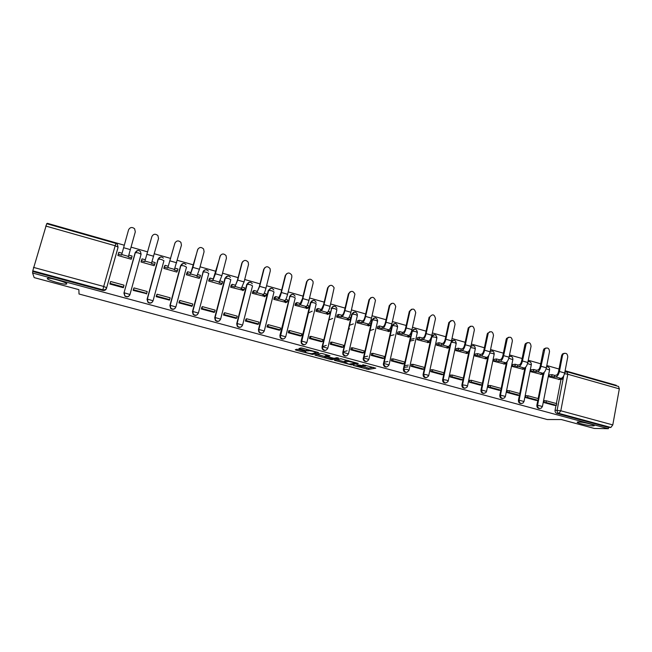 <?xml version="1.0" encoding="UTF-8"?>
<svg xmlns="http://www.w3.org/2000/svg" width="652" height="652" viewBox="0 0 652 652"><rect width="100%" height="100%" fill="white"/><g stroke="black" fill="none" stroke-linecap="round" stroke-linejoin="round"><path stroke-width="0.98" d="M353.254 365.413L368.421 369.44L375.756 368.168L362.781 364.737C365.136 365.413 366.041 365.853 365.503 366.065L356.823 364.704L359.113 365.454C361.436 366.114 362.341 366.546 361.811 366.758L353.254 365.413M66.822 283.84C67.213 282.536 51.003 277.703 47.84 278.208L47.246 278.559C47.188 279.969 63.138 284.663 66.219 284.166L66.822 283.84M592.888 425.854L593.736 425.813C597.289 425.471 583.1 421.885 578.479 421.966L577.713 422.007C574.225 422.357 588.128 425.886 592.888 425.854M298.388 349.521L296.799 349.276L295.266 349.774L296.236 350.214L312.658 354.468L318.698 352.781L317.752 352.333L302.455 348.209L300.882 347.948L298.918 348.584L306.383 350.784L309.105 350.711C312.683 351.086 314.932 351.713 315.853 352.585L311.827 353.726C308.347 353.36 306.122 352.748 305.16 351.884L305.788 351.697L304.834 351.257L298.388 349.521M361.901 366.481L368.714 368.152L368.421 369.44L368.73 368.144L373.327 367.329M608.365 428.698L594.331 428.445L561.266 419.538L547.224 419.529L79.014 294.003L78.876 289.651L34.173 277.613L32.6 273.025L608.365 428.698L608.601 427.427L610.859 427.459L558.96 413.401C557.582 412.855 556.971 411.779 557.134 410.173L563.744 375.756M334.321 360.271L351.346 364.859L358.29 363.457L340.874 358.739L334.321 360.271M330.556 359.439L314.9 355.055L320.947 353.384L322.585 353.637L329.993 355.821L327.418 356.481L328.331 356.913L334.142 358.315L336.937 357.638L338.722 358.119L332.112 359.692L330.556 359.439L330.67 358.959M117.979 247.597L106.659 287.728C105.991 289.423 104.703 290.116 102.82 289.798L32.779 270.816L46.708 223.758M616.189 385.78L616.27 385.316L565.113 370.743M559.033 369.016L546.8 365.527M540.687 363.792L528.275 360.254M522.138 358.51L509.53 354.916M503.368 353.164L490.573 349.521M484.379 347.76L471.396 344.06M465.169 342.284L451.999 338.535M445.74 336.75L432.366 332.944M426.074 331.151L412.504 327.288M406.18 325.487L392.398 321.566M386.049 319.757L372.056 315.772M365.674 313.954L351.469 309.912M345.047 308.086L330.629 303.979M324.183 302.137L309.537 297.972M303.05 296.122L288.184 291.892M281.664 290.034L266.57 285.739M260.018 283.873L244.687 279.504M238.094 277.63L222.528 273.196M215.902 271.305L200.091 266.807M193.432 264.908L177.36 260.335M170.669 258.428L154.353 253.783M147.621 251.868L131.044 247.141M124.263 245.209L47.311 223.302L47.156 223.832M32.6 273.025L32.779 270.816M608.601 427.427L556.898 413.425C555.52 412.887 554.909 411.811 555.072 410.206L556.009 405.348M556.352 403.547L561.022 379.325M618.544 386.449L619.327 388.869L612.79 424.917L610.859 427.459M549.375 374.9L548.943 376.807L559.416 379.456M545.178 400.85L544.306 400.605L543.923 402.545L554.412 405.389M526.832 395.829L525.985 395.593L525.593 397.541L536.205 400.418M531.168 369.765L530.728 371.681L541.315 374.362M517.778 395.405L507.06 392.48L507.452 390.524L508.275 390.744M512.757 364.574L512.309 366.497L523.018 369.211M499.155 390.32L488.307 387.361L488.715 385.397L489.497 385.609M494.143 359.317L493.678 361.249L504.509 363.995M480.312 385.177L469.342 382.186L469.758 380.206L470.508 380.409M475.308 354.003L474.835 355.943L485.797 358.73M461.257 379.969L450.157 376.946L450.581 374.957L451.298 375.153M456.253 348.633L455.772 350.58L466.856 353.392M441.974 374.713L430.752 371.64L431.184 369.651L431.868 369.839M436.987 343.197L436.498 345.152L447.712 347.997M412.203 364.452L411.551 364.272L411.11 366.277L422.472 369.358M417.492 337.695L416.987 339.668L428.331 342.544M402.732 363.995L391.241 360.858L391.697 358.844L392.308 359.007M397.761 332.137L397.255 334.109L408.731 337.019M372.178 353.498L371.599 353.343L371.143 355.364L382.773 358.51M377.81 326.505L377.28 328.494L388.902 331.436M351.811 347.923L351.273 347.777L350.792 349.814L362.569 352.993M357.614 320.808L357.076 322.805L368.836 325.78M331.192 342.284L330.694 342.145L330.205 344.191L342.121 347.402M337.174 315.046L336.636 317.051L348.535 320.059M310.328 336.571L309.863 336.44L309.374 338.502L321.436 341.746M316.497 309.211L315.943 311.224L327.989 314.272M312.186 311.183L308.266 313.033M289.211 330.792L288.787 330.678L288.282 332.74L300.49 336.024M295.568 303.302L294.997 305.332L307.19 308.412M267.833 324.94L266.937 326.913L279.292 330.23M274.378 297.328L273.799 299.366L286.147 302.471M246.187 319.015L245.323 321.012L257.842 324.362M252.935 291.281L252.34 293.327L264.842 296.464M224.28 313.017L223.449 315.038L236.122 318.412M231.232 285.16L230.621 287.214L243.286 290.376M202.096 306.945L201.297 308.991L214.133 312.389M209.251 278.958L208.632 281.02L221.354 284.606L221.46 284.207M179.634 300.8L178.868 302.862L191.875 306.277M187.002 272.683L186.374 274.761L199.251 278.38L199.365 277.948M156.896 294.574L156.162 296.66L169.349 300.059M164.475 266.326L163.831 268.412L176.871 272.08L177.01 271.574M133.856 288.274L133.163 290.385L146.561 293.661M141.663 259.895L141.003 261.99L154.206 265.706L154.402 264.989M110.506 281.876L109.87 284.019L123.35 287.703L123.945 285.56L123.521 286.921M118.452 253.506L117.882 255.478L131.256 259.243L131.851 257.124L131.207 259.235M129.846 294.859C128.672 296.994 127.01 297.402 124.858 296.098L123.937 293.098L135.103 252.862L137.621 250.498M152.698 301.591C151.362 303.351 149.764 303.587 147.906 302.292L147.059 299.382L157.988 259.349L160.604 256.994M175.217 308.16C173.799 309.594 172.283 309.676 170.661 308.404L169.895 305.584L180.588 265.755L183.285 263.408M197.442 314.557C195.983 315.723 194.549 315.682 193.131 314.427L192.446 311.705L203.106 271.835C203.726 270.197 204.915 269.537 206.684 269.863M219.406 320.808C217.931 321.762 216.57 321.607 215.307 320.36L214.72 317.76L224.94 278.331L227.784 276.016M241.126 326.921C239.651 327.703 238.339 327.467 237.206 326.196L236.717 323.734L246.717 284.508L249.618 282.202M262.609 332.911C261.118 333.571 259.863 333.245 258.828 331.941L258.437 329.635L268.225 290.605L271.167 288.323M283.864 338.795C282.349 339.366 281.118 338.958 280.189 337.581L279.904 335.462L289.814 296.424C290.385 294.818 291.517 294.166 293.196 294.468M304.892 344.59C303.327 345.079 302.129 344.59 301.289 343.123L301.102 341.224L310.466 302.577L313.49 300.327M325.69 350.303C324.06 350.719 322.879 350.14 322.137 348.559L322.047 346.913L331.615 308.274C332.161 306.685 333.262 306.032 334.9 306.326M346.253 355.935C344.541 356.285 343.368 355.601 342.748 353.881L351.697 314.272L354.778 312.055M366.587 361.485C364.77 361.778 363.62 360.988 363.148 359.097L371.95 320.01L375.055 317.817M386.701 366.97C384.745 367.198 383.629 366.277 383.335 364.223L391.966 325.682L395.088 323.506M406.587 372.39C404.493 372.536 403.409 371.493 403.327 369.26L410.581 336.554M410.972 334.802L411.746 331.297L414.884 329.13M426.245 377.736C424.069 377.81 423.026 376.685 423.115 374.362L430.141 342.145M430.54 340.328L431.102 337.744M445.683 383.026C443.556 383.074 442.537 381.958 442.618 379.668L449.481 347.655M449.88 345.788L450.141 344.598M464.909 388.242C462.822 388.274 461.82 387.166 461.901 384.9L468.601 353.099M483.914 393.409C481.861 393.425 480.883 392.317 480.964 390.083L482.015 385.014L480.255 385.161M482.366 383.294L487.509 358.47M502.708 398.502C500.695 398.511 499.725 397.41 499.807 395.202L500.826 390.189M501.184 388.445L506.196 363.775M521.29 403.547C519.31 403.539 518.356 402.447 518.438 400.263L519.432 395.299M519.783 393.531L524.673 369.024M539.669 408.535C537.721 408.519 536.783 407.427 536.857 405.259L537.818 400.352M538.169 398.568L542.945 374.207M348.738 328.624L349.741 328.901M158.99 257.858L157.988 259.349M181.794 264.117L180.588 265.755M204.288 270.335L202.902 272.088M226.497 276.505L224.94 278.331M248.412 282.609L246.717 284.508M270.042 288.665L268.225 290.605M291.395 294.655L289.472 296.627M312.023 300.727L310.466 302.577M332.895 306.554L331.208 308.461M353.506 312.324L351.697 314.272M373.857 318.046L371.95 320.01M393.963 323.702L391.966 325.682M413.816 329.293L411.746 331.297M433.425 334.835L431.714 335.886M452.806 340.311L451.502 340.849C450.679 344.093 449.578 346.016 448.217 346.595L447.076 346.823L449.807 347.589L447.052 348.127M471.958 345.731L470.988 346M490.883 351.086L490.231 351.2M33.032 271.566L102.723 290.433C104.597 290.759 105.877 290.067 106.545 288.371M336.725 359.708L344.492 361.803M348.934 364.126L356.098 363.066L348.502 361.444L344.37 362.333L348.934 364.126M344.615 361.289L347.581 360.377M324.94 356.538L317.133 354.435M324.794 357.157C325.69 357.997 327.891 358.6 331.403 358.975L332.968 358.6L332.064 358.176L326.269 356.783L324.794 357.157L325.063 356.049M327.63 355.584L326.546 355.462L326.236 356.791M325.112 355.837L326.546 355.462M300.01 348.543L299.48 348.404M301.167 347.956L307.98 349.7M315.853 352.341L316.782 352.072M549.31 374.908L552.065 374.647L551.739 376.318L554.306 377.043L554.632 375.373L556.058 375.234C557.191 374.924 558.022 373.702 558.544 371.575L561.649 355.511L562.448 353.979L564.265 353.286M562.399 377.655L562.089 379.236L559.538 378.519L560.981 378.396C562.676 377.94 563.915 376.139 564.681 372.985L567.77 356.913C567.493 353.604 566.017 352.593 563.328 353.865L562.529 355.397L559.416 371.485C558.642 374.647 557.419 376.457 555.732 376.913L554.306 377.043M552.065 374.647L554.632 375.373M544.249 400.882L546.327 400.801L546.001 402.496L556.409 405.332L554.347 405.397M546.001 402.496L543.988 402.561M546.327 400.801L556.726 403.653L556.409 405.332M562.089 379.236L558.609 379.529M551.739 376.318L548.992 376.571M531.111 369.774L533.768 369.48L533.442 371.159L536.034 371.893L536.368 370.214L537.745 370.059C538.845 369.733 539.66 368.502 540.182 366.359L543.361 350.23L544.037 348.836L545.952 347.989M544.167 372.414L543.907 374.109L541.323 373.384L542.717 373.246C544.363 372.773 545.577 370.947 546.36 367.777L549.514 351.632C549.171 348.192 547.631 347.214 544.893 348.706L541.03 366.261C540.247 369.44 539.041 371.273 537.411 371.746L536.034 371.893M533.768 369.48L536.368 370.214M525.928 395.878L527.941 395.772L527.607 397.467L538.128 400.336L536.14 400.426M527.607 397.467L525.659 397.557M527.941 395.772L538.462 398.649L538.128 400.336M543.907 374.109L540.541 374.435M533.442 371.159L530.777 371.444M512.7 364.582L515.267 364.256L514.925 365.943L517.549 366.685L517.892 364.998L519.22 364.827C520.288 364.492 521.087 363.245 521.616 361.086L524.868 344.875L525.414 343.653L527.427 342.634M525.651 367.19L525.512 368.926L522.904 368.193L524.249 368.038C525.838 367.541 527.036 365.699 527.818 362.512L531.054 346.293C530.63 342.707 529.025 341.778 526.237 343.514L522.431 360.98C521.641 364.175 520.459 366.025 518.886 366.522L517.549 366.685M515.267 364.256L517.892 364.998M507.395 390.809L509.342 390.678L509 392.382L519.636 395.291L517.721 395.389M509 392.382L507.117 392.496M509.342 390.678L519.978 393.588L519.636 395.291M525.512 368.926L522.268 369.293M514.925 365.943L512.358 366.261M494.077 359.325L496.555 358.967L496.205 360.67L498.861 361.412L499.204 359.717L500.491 359.537C501.518 359.179 502.301 357.924 502.839 355.756L506.164 339.472L506.571 338.445L508.674 337.223M506.93 361.901L506.914 363.686L504.273 362.944L505.569 362.765C507.109 362.251 508.275 360.393 509.073 357.19L512.382 340.89C511.861 337.149 510.19 336.277 507.362 338.29L503.621 355.642C502.822 358.853 501.665 360.719 500.141 361.232L498.861 361.412M496.555 358.967L499.204 359.717M488.658 385.674L490.524 385.528L490.174 387.239L500.94 390.181L499.09 390.303M490.174 387.239L488.372 387.378M490.524 385.528L501.29 388.47L500.94 390.181M506.914 363.686L503.784 364.093M496.205 360.67L493.727 361.021M475.243 354.02L477.623 353.62L477.264 355.332L479.953 356.082L480.304 354.378L481.535 354.183C482.529 353.808 483.295 352.536 483.833 350.36L487.24 333.995L489.709 331.746M487.989 356.546L488.446 356.677L488.095 358.38L485.43 357.63L486.669 357.435C488.152 356.905 489.293 355.022 490.1 351.803L493.491 335.43C492.863 331.518 491.127 330.719 488.283 333.042L484.591 350.23C483.784 353.465 482.643 355.348 481.184 355.886L479.953 356.082M477.623 353.62L480.304 354.378M471.135 382.031L482.024 385.006L482.382 383.294L471.494 380.312L471.135 382.031L469.407 382.202M469.701 380.491L471.494 380.312M488.095 358.38L485.088 358.836M477.264 355.332L474.884 355.715M456.188 348.649L458.47 348.217L458.103 349.928L460.825 350.695L461.184 348.983L462.366 348.763C463.311 348.38 464.061 347.092 464.615 344.908L468.258 327.923L470.516 326.212M468.829 351.143L469.424 351.306L469.065 353.017L466.359 352.259L467.557 352.047C468.984 351.493 470.1 349.594 470.915 346.351L474.379 329.896C473.613 325.821 471.82 325.103 468.992 327.752L465.341 344.769C464.517 348.013 463.409 349.92 461.999 350.483L460.825 350.695M458.47 348.217L461.184 348.983M450.516 375.25L452.243 375.039L451.877 376.766L462.887 379.782L461.192 379.953M451.877 376.766L450.222 376.962M452.243 375.039L463.254 378.054L462.887 379.782M469.065 353.017L466.18 353.514M458.103 349.928L455.821 350.352M436.913 343.213L439.098 342.74L438.723 344.468L441.469 345.242L441.844 343.522L442.969 343.278C443.882 342.887 444.615 341.583 445.169 339.382L448.796 322.61L451.086 320.613M445.862 339.236L451.502 340.833L455.047 324.305C454.134 320.059 452.276 319.431 449.489 322.43L445.862 339.236C445.031 342.496 443.947 344.427 442.594 345.006L441.469 345.242M439.098 342.74L441.844 343.522M449.44 345.666L450.182 345.87L449.807 347.589M431.119 369.937L432.765 369.708L432.39 371.444L443.531 374.492L441.909 374.688M432.39 371.444L430.809 371.664M432.765 369.708L443.906 372.757L443.531 374.492M438.723 344.468L436.547 344.924M429.831 340.124L430.711 340.377L430.328 342.104L427.565 341.322L428.649 341.077C429.953 340.474 431.021 338.535 431.86 335.258L435.487 318.649C434.436 314.256 432.537 313.702 429.798 317.002L426.147 333.637C425.316 336.921 424.248 338.869 422.969 339.472L421.893 339.725L422.276 337.997L423.344 337.736C424.216 337.32 424.933 336.008 425.495 333.8L429.138 317.198L429.798 317.002M417.419 337.712L419.497 337.206L419.114 338.942L421.893 339.725M419.497 337.206L422.276 337.997M410.442 339.407L414.248 338.486M411.485 364.574L413.058 364.313L412.667 366.057L423.947 369.138L422.406 369.366M412.667 366.057L411.176 366.302M407.981 366.815L404.232 367.418M413.058 364.313L424.33 367.402L423.947 369.138M404.607 365.715L408.364 365.087M430.328 342.104L427.704 342.683M419.114 338.942L417.035 339.431M413.873 340.189L410.067 341.094M397.696 332.153L399.668 331.607L399.277 333.351L402.088 334.142L402.48 332.398L403.49 332.129C404.313 331.697 405.014 330.368 405.585 328.143L409.309 311.46L411.51 309.235M409.986 334.525L411.005 334.81L410.621 336.546L407.826 335.756L408.853 335.495C410.1 334.867 411.143 332.911 411.982 329.61L415.74 312.634C414.468 308.445 412.537 307.98 409.937 311.257L406.204 327.972C405.357 331.273 404.322 333.237 403.099 333.873L402.088 334.142M399.668 331.607L402.48 332.398M391.632 359.138L393.115 358.853L392.724 360.605L404.134 363.726L402.667 363.979M392.724 360.605L391.306 360.874M387.94 361.51L384.183 362.219M393.115 358.853L404.517 361.974L404.134 363.726M410.621 336.546L408.136 337.174M399.277 333.351L397.304 333.881M393.955 334.786L390.14 335.821M377.736 326.53L379.594 325.943L379.195 327.687L382.048 328.494L382.439 326.742L383.4 326.448C384.183 326 384.859 324.663 385.438 322.43L389.252 305.658L391.355 303.457M389.896 328.852L391.078 329.178L390.678 330.923L387.85 330.124L388.82 329.847C390.002 329.195 391.021 327.214 391.868 323.897L395.74 306.53C394.24 302.569 392.276 302.202 389.839 305.446L386.025 322.243C385.169 325.56 384.158 327.548 383.001 328.2L382.048 328.494M379.594 325.943L382.439 326.742M371.534 353.645L372.936 353.327L372.536 355.087L384.077 358.241L382.7 358.527M372.536 355.087L371.208 355.381M367.647 356.171L363.881 357.003M372.936 353.327L384.476 356.489L384.077 358.241M390.678 330.923L388.331 331.599M379.195 327.687L377.337 328.266M373.792 329.358L369.969 330.54M357.54 320.833L359.293 320.205L358.885 321.966L361.762 322.773L362.17 321.02L363.066 320.702C363.808 320.246 364.468 318.885 365.047 316.636L368.95 299.79L370.947 297.614M369.578 323.115L370.906 323.49L370.507 325.242L367.638 324.427L368.551 324.125C369.668 323.457 370.654 321.452 371.518 318.119L375.47 300.352C373.775 296.636 371.787 296.367 369.505 299.561L365.601 316.44C364.729 319.773 363.751 321.786 362.659 322.463L361.762 322.773M359.293 320.205L362.17 321.02M351.2 348.087L352.52 347.736L352.104 349.505L363.792 352.699L362.496 353.009M352.104 349.505L350.857 349.831M347.1 350.8L343.327 351.778M352.52 347.736L364.199 350.931L363.792 352.699M370.507 325.242L368.29 325.959M358.885 321.966L357.133 322.577M353.376 323.897L349.529 325.258M337.1 315.071L338.738 314.403L338.323 316.171L341.24 316.986L341.656 315.226L342.487 314.892C343.18 314.411 343.824 313.041 344.419 310.776L348.404 293.848L350.279 291.713M349.007 317.304L350.499 317.72L350.083 319.48L347.182 318.665L348.038 318.339C349.081 317.646 350.042 315.617 350.915 312.267L354.933 294.117C353.074 290.637 351.069 290.466 348.926 293.604L344.932 310.564C344.052 313.922 343.099 315.959 342.072 316.66L341.24 316.986M338.738 314.403L341.656 315.226M330.621 342.455L331.852 342.08L331.428 343.857L343.254 347.092L342.047 347.426M331.428 343.857L330.271 344.207M326.302 345.413L322.504 346.562M331.852 342.08L343.669 345.315L343.254 347.092M350.083 319.48L348.013 320.254M338.323 316.171L336.685 316.831M332.699 318.437L328.828 319.993M316.416 309.244L317.94 308.526L317.516 310.303L320.466 311.134L320.89 309.366L321.664 309.007L323.531 304.851L327.606 287.834L329.341 285.755M328.192 311.428L329.839 311.892L329.415 313.661L326.481 312.83L327.271 312.487C328.249 311.762 329.178 309.716 330.067 306.342L334.126 287.842C332.129 284.582 330.116 284.492 328.086 287.581L324.003 304.623C323.115 308.005 322.194 310.05 321.24 310.784L320.466 311.134M317.94 308.526L320.89 309.366M309.79 336.766L310.931 336.35L310.499 338.143L322.471 341.412L321.354 341.77M310.499 338.143L309.439 338.518M310.931 336.35L322.895 339.627L322.471 341.412M329.415 313.661L327.5 314.476M317.516 310.303L315.992 311.012M295.486 303.351L296.888 302.585L296.456 304.37L299.439 305.209L302.389 298.844L306.562 281.745L308.135 279.749M307.116 305.47L308.934 305.984L308.502 307.76L305.527 306.929L306.261 306.562C307.165 305.812 308.062 303.742 308.958 300.352L313.115 283.245L313.058 281.509C310.939 278.461 308.926 278.453 307.002 281.477L302.83 298.608C301.925 302.006 301.037 304.077 300.148 304.834L299.439 305.209M296.888 302.585L299.871 303.424M288.706 331.004L289.757 330.556L289.317 332.349L301.436 335.666L300.409 336.057M289.317 332.349L288.347 332.756M289.757 330.556L301.868 333.873L301.436 335.666M308.502 307.76L306.733 308.632M296.456 304.37L295.046 305.12M274.296 297.385L275.576 296.57L275.136 298.355L278.159 299.211L280.988 292.772L285.25 275.592L286.652 273.693M285.788 299.447L287.768 300.01L287.328 301.794L284.321 300.947L284.981 300.564C285.82 299.781 286.693 297.695 287.597 294.28L291.843 277.092L291.713 275.12C289.504 272.267 287.483 272.332 285.657 275.299L281.387 292.52C280.474 295.935 279.61 298.037 278.795 298.82L278.159 299.211M275.576 296.57L278.6 297.418M267.369 325.177L268.331 324.688L267.882 326.489L280.14 329.847L279.211 330.262M267.882 326.489L267.002 326.929M268.331 324.688L280.588 328.037L280.14 329.847M287.328 301.794L285.723 302.715M275.136 298.355L273.848 299.162M252.846 291.346L254.011 290.474L253.555 292.275L256.611 293.139L259.325 286.619L263.685 269.349L264.891 267.589M264.199 293.351L266.35 293.962L265.894 295.755L262.854 294.9L263.449 294.484C264.207 293.685 265.046 291.566 265.967 288.143L270.311 270.865L270.099 268.689C267.809 266.008 265.796 266.13 264.044 269.048L259.675 286.35L256.611 293.139M254.011 290.474L257.067 291.338M245.763 319.276L246.635 318.747L246.171 320.564L258.591 323.954L257.752 324.403M246.171 320.564L245.397 321.028M246.635 318.747L259.04 322.145L258.591 323.954M265.894 295.755L264.451 296.733M253.555 292.275L252.389 293.139M231.134 285.242L232.169 284.305L231.704 286.114L234.802 286.994L237.385 280.393L241.851 263.033L242.837 261.444M242.332 287.182L244.663 287.834L244.198 289.643L241.118 288.771L244.068 281.917L248.51 264.557L248.208 262.194C245.861 259.675 243.848 259.855 242.169 262.723L237.703 280.115L234.802 286.994M232.169 284.305L235.266 285.185M223.897 313.31L224.663 312.732L224.198 314.557L236.766 317.989L236.032 318.469M224.198 314.557L223.522 315.055M224.663 312.732L237.23 316.171L236.766 317.989M244.198 289.643L242.919 290.67M231.704 286.114L230.669 287.043M209.145 279.08L210.058 278.062L209.585 279.879L212.715 280.767L220.515 255.258M220.197 280.93L222.707 281.64L222.234 283.449L219.113 282.569L221.892 275.625L226.431 258.168L226.057 255.641C223.652 253.261 221.639 253.489 220.017 256.309L215.445 273.791L212.715 280.767M210.058 278.062L213.196 278.95M201.745 307.279L202.422 306.636L201.941 308.477L214.671 311.949L214.043 312.471M201.941 308.477L201.37 309.007M202.422 306.636L215.144 310.124L214.671 311.949M222.234 283.449L221.118 284.541M209.585 279.879L208.673 280.882M186.88 272.854L187.67 271.745L187.181 273.571L190.36 274.468L197.906 249.048M197.784 274.598L200.482 275.356L199.993 277.182L196.839 276.293L199.439 269.243L204.084 251.705L203.62 249.023C201.175 246.774 199.162 247.043 197.58 249.822L192.91 267.393L190.36 274.468M187.67 271.745L190.849 272.642M179.316 301.191L179.903 300.474L179.414 302.316L192.299 305.837L191.769 306.391M179.414 302.316L178.941 302.887M179.903 300.474L192.788 304.003L192.299 305.837M199.993 277.182L199.047 278.322M187.181 273.571L186.399 274.671M164.312 266.627L164.997 265.34L164.5 267.173L167.719 268.086L175.029 242.797M175.086 268.192L177.972 268.999L177.474 270.833L174.28 269.936L181.452 245.152L180.897 242.34C178.42 240.205 176.407 240.507 174.866 243.253L167.719 268.086M164.997 265.34L168.216 266.244M156.594 295.079L157.099 294.231L156.594 296.081L169.65 299.651L169.227 300.23M156.594 296.081L156.235 296.684M157.099 294.231L170.148 297.801L169.65 299.651M177.474 270.833L176.708 272.039M164.5 267.173L163.839 268.412M141.345 260.743L142.046 258.86L141.533 260.702L144.793 261.623L151.892 236.513M152.095 261.697L155.176 262.569L154.671 264.41L151.435 263.498L158.526 238.526L157.898 235.584C155.38 233.546 153.367 233.881 151.859 236.594L144.793 261.623M142.046 258.86L145.298 259.773M133.481 289.252L134.002 287.907L133.489 289.765L146.708 293.384L146.39 293.995M133.489 289.765L133.236 290.401M134.002 287.907L147.213 291.525L146.708 293.384M154.671 264.41L154.084 265.674M141.533 260.702L141.052 262.006M128.819 255.119L132.095 256.049L131.582 257.899L128.297 256.969L135.314 231.81L134.605 228.754C132.054 226.806 130.041 227.173 128.558 229.854L121.565 255.079L118.273 254.15L117.979 255.511M118.273 254.15L118.794 252.291L122.046 253.212M123.472 287.035L123.994 285.16L110.612 281.501L110.082 283.375L123.472 287.035L123.269 287.679M110.082 283.375L109.952 284.044M131.582 257.899L131.174 259.227M123.937 293.098L135.404 252.454C136.765 250.181 138.444 249.871 140.433 251.525L141.101 254.247L129.976 294.5C128.843 296.75 127.164 297.214 124.931 295.878L124.002 292.878L135.192 252.577L138.322 252.886L141.101 254.247M117.898 247.988L106.659 287.728L103.701 286.472L115.176 245.739L45.73 226.024M33.488 267.385L103.701 286.472L102.723 290.433M555.072 410.206L560.802 410.776L612.79 424.917M619.327 388.869L567.802 374.24L560.802 410.776L558.96 413.401L556.898 413.425M147.059 299.382L158.118 259.072L161.28 259.406L163.945 260.727L153.073 300.743M169.895 305.584L180.751 265.494L183.945 265.837L186.513 267.124L175.877 306.913M192.446 311.705L203.106 271.835L206.334 272.186L208.795 273.449L198.395 313.017M214.72 317.76L225.184 278.094L228.445 278.461L230.8 279.692L220.637 319.04M236.717 323.734L246.994 284.28L250.278 284.655L252.544 285.853L242.609 324.981M258.437 329.635L268.534 290.393L271.851 290.776L274.019 291.941L264.305 330.857M279.904 335.462L289.814 296.424L293.164 296.823L295.234 297.956L285.739 336.668M301.102 341.224L310.841 302.389L314.215 302.797L316.187 303.905L306.913 342.398M322.047 346.913L331.615 308.274L335.014 308.698L336.897 309.773L327.826 348.07M342.748 352.536L352.137 314.101L355.56 314.533L357.361 315.576L348.494 353.669M363.197 358.087L363.653 357.989L372.422 319.847L375.87 320.295L377.581 321.314L368.918 359.195M383.409 363.58L383.889 363.49L392.471 325.535L395.935 325.984L397.573 326.978L389.097 364.664M403.376 369.008L403.89 368.926L412.276 331.151L415.772 331.615L417.321 332.585L409.032 370.075M423.115 374.362L423.661 374.297L431.885 336.603L434.452 334.688M431.445 336.807L435.373 337.174L436.856 338.119L428.755 375.422M442.618 379.668L443.197 379.603L451.208 342.194L453.792 340.189M451.143 342.21L454.746 342.675L456.18 343.58L448.258 380.719M461.901 384.9L462.504 384.851L470.027 349.122M480.964 390.083L481.592 390.035L488.739 355.479M499.807 395.202L500.467 395.161L506.857 363.694M507.207 361.974L507.321 361.42M518.438 400.263L519.122 400.23L525.357 368.942M536.857 405.259L537.566 405.242L543.662 374.134M541.266 408.128C538.935 408.959 537.696 407.997 537.566 405.242L542.44 406.506L541.266 408.128M546.555 366.766L547.207 366.742M546.115 368.779L549.554 370.002L542.472 406.294M523.026 403.009C520.606 404.044 519.31 403.115 519.122 400.23L524.012 401.51L523.026 403.009M527.99 361.656L528.943 361.55M504.583 397.801C502.097 399.081 500.728 398.201 500.467 395.161L505.39 396.457L504.583 397.801M509.204 356.546L510.475 356.302M485.936 392.488C483.401 394.061 481.95 393.237 481.592 390.035L486.547 391.347L485.936 392.488M490.174 351.469L491.804 350.988M467.077 387.06C464.509 388.975 462.985 388.242 462.504 384.851L466.074 385.422L467.484 386.18L467.077 387.06M470.891 346.473L472.904 345.617M447.981 381.526C445.422 383.832 443.825 383.189 443.197 379.603L446.742 380.165L448.209 380.947L447.981 381.526M428.633 375.878C426.131 378.608 424.468 378.078 423.661 374.297L427.182 374.851L428.633 375.878M408.983 370.303C406.693 373.262 404.982 372.887 403.849 369.179L407.394 369.472L408.983 370.303M389.04 364.892C386.962 367.793 385.218 367.541 383.824 364.134L383.93 363.482L389.04 364.892M368.869 359.407C366.97 362.235 365.21 362.104 363.604 358.999L363.718 357.981L368.869 359.407M348.445 353.857C346.709 356.611 344.949 356.587 343.18 353.775L343.254 352.406L348.445 353.857M327.785 348.241C326.179 350.923 324.427 350.988 322.536 348.437L322.544 346.774L327.785 348.241M306.872 342.561C305.372 345.169 303.636 345.315 301.656 342.993L301.583 341.069L306.872 342.561M285.698 336.807C284.296 339.35 282.569 339.562 280.523 337.443L280.368 335.291L285.698 336.807M264.272 330.988C262.935 333.465 261.224 333.734 259.129 331.786L258.885 329.447L264.272 330.988M242.577 325.095C241.305 327.524 239.594 327.834 237.467 326.041L237.132 323.522L242.577 325.095M220.62 319.13C219.382 321.509 217.686 321.86 215.535 320.189L215.111 317.532L220.62 319.13M198.379 313.082C197.189 315.429 195.494 315.812 193.318 314.248L192.813 311.46L198.379 313.082M175.869 306.97C174.695 309.276 173.016 309.692 170.816 308.217L170.237 305.315L175.869 306.97M153.065 300.776C151.924 303.05 150.237 303.49 148.02 302.088L147.368 299.097L153.065 300.776M527.566 363.555L531.298 364.835L524.061 401.298M508.796 358.282L512.839 359.611L505.43 396.237M489.807 352.96L492.831 353.482L494.167 354.329L486.588 391.118M470.597 347.589L473.898 348.103L475.284 348.983L467.533 385.951M124.858 296.098L124.206 292.789L129.976 294.5M564.795 372.406L566.604 371.746M46.659 223.693L115.885 243.392L117.336 244.321L118.069 247.141L115.176 245.739L115.877 243.449M564.518 373.702L567.802 374.24L566.938 371.811M362.015 365.886L361.876 366.473M365.682 365.267L365.568 365.764M367.117 367.891L366.823 369.179M351.567 363.995L351.371 364.851M335.364 360.026L335.209 360.686M348.592 360.654L348.404 361.461M344.672 361.021L344.37 362.333M316.008 354.753L315.829 355.479M327.728 355.153L327.418 356.481M332.365 358.747L332.145 359.684M305.283 351.387L305.16 351.884M309.146 350.01L308.975 350.735M308.29 349.782L307.988 351.029M306.701 349.448L306.383 350.784M300.091 348.201L299.887 349.032M312.952 353.417L312.707 354.46M311.24 353.726L311.126 354.215M296.432 349.399L296.236 350.214M562.529 355.397L561.649 355.511M560.981 378.396L555.732 376.913M564.681 372.985L559.416 371.485M544.216 350.1L543.361 350.23M542.717 373.246L537.411 371.746M546.36 367.777L541.03 366.261M525.691 344.737L524.868 344.875M524.249 368.038L518.886 366.522M527.818 362.512L522.431 360.98M506.954 339.317L506.164 339.472M505.569 362.765L500.141 361.232M509.073 357.19L503.621 355.642M487.998 333.84L487.24 333.995M486.669 357.435L481.184 355.886M490.1 351.803L484.591 350.23M468.829 328.29L468.095 328.461M467.557 352.047L461.999 350.483M470.915 346.351L465.341 344.769M449.424 322.675L448.731 322.862M448.217 346.595L442.594 345.006M428.649 341.077L422.969 339.472M431.86 335.258L426.147 333.637M409.937 311.257L409.309 311.46M408.853 335.495L403.099 333.873M411.982 329.61L406.204 327.972M389.839 305.446L389.252 305.658M363.694 360.238L364.134 360.36M388.82 329.847L383.001 328.2M391.868 323.897L386.025 322.243M369.505 299.561L368.95 299.79M368.551 324.125L362.659 322.463M371.518 318.119L365.601 316.44M348.926 293.604L348.404 293.848M348.038 318.339L342.072 316.66M350.915 312.267L344.932 310.564M328.086 287.581L327.606 287.834M327.271 312.487L321.24 310.784M330.067 306.342L324.003 304.623M307.002 281.477L306.562 281.745M306.261 306.562L300.148 304.834M308.958 300.352L302.83 298.608M285.657 275.299L285.25 275.592M258.738 331.795L259.219 331.917M284.981 300.564L278.795 298.82M287.597 294.28L281.387 292.52M252.267 283.75C250.441 281.582 248.738 281.737 247.157 284.215L237.132 323.522L237.206 326.196M263.449 294.484L257.19 292.724M265.967 288.143L259.675 286.35M241.647 288.339L235.307 286.554M244.068 281.917L237.703 280.115M219.569 282.112L213.155 280.303M221.892 275.625L215.445 273.791M197.222 275.812L190.718 273.979M199.439 269.243L192.91 267.393M174.589 269.431L168.004 267.573M176.7 262.789L170.09 260.906M151.671 262.96L145.005 261.085M153.676 256.244L146.977 254.345M128.452 256.415L121.704 254.516M130.351 249.618L123.562 247.695M593.833 425.251L593.736 425.813M549.612 369.733C549.612 367.663 548.585 366.685 546.547 366.807M451.257 341.827L451.323 341.811C453.873 339.39 455.512 339.879 456.245 343.278M431.477 336.701L431.885 336.603C434.371 333.848 436.049 334.256 436.93 337.809M403.327 369.26L403.849 369.179L412.292 331.151C414.77 328.274 416.465 328.649 417.386 332.275M383.335 364.223L383.824 364.134L392.504 325.527C394.925 322.667 396.628 323.009 397.63 326.554M363.148 359.097L363.604 358.999L372.488 319.83C374.729 317.019 376.457 317.271 377.655 320.588M342.748 353.881L352.219 314.077C354.313 311.322 356.049 311.485 357.41 314.566M322.137 348.559L331.713 308.241C333.677 305.552 335.405 305.633 336.905 308.494M301.289 343.123L310.963 302.349C312.805 299.708 314.533 299.724 316.138 302.381M280.189 337.581L289.953 296.375C291.697 293.799 293.416 293.742 295.111 296.22M258.828 331.941L258.885 329.447L268.689 290.327C270.344 287.809 272.055 287.703 273.816 290.01M215.307 320.36L215.111 317.532L225.364 278.013C226.888 275.592 228.575 275.397 230.441 277.426M193.131 314.427L192.813 311.46L203.294 271.745C204.761 269.366 206.448 269.137 208.355 271.053M170.661 308.404L170.237 305.315L180.946 265.397C182.373 263.058 184.06 262.797 185.991 264.614M147.906 302.292L147.368 299.097L158.322 258.966C159.707 256.66 161.386 256.375 163.35 258.102M531.356 364.566C531.307 362.308 530.182 361.355 527.981 361.705M512.896 359.333C512.774 356.872 511.535 355.959 509.188 356.611M494.232 354.044C493.996 351.338 492.635 350.507 490.157 351.534M475.349 348.69C474.941 345.699 473.45 344.981 470.874 346.546M564.828 372.243L567.216 371.844L618.618 386.473M66.439 283.392L66.219 284.166M351.542 364.003L351.346 364.859M348.681 360.678L348.502 361.444M326.587 355.462L326.269 356.783M332.333 358.755L332.112 359.692M309.26 350.042L309.105 350.711M308.249 349.774L307.94 351.037M312.911 353.425L312.658 354.468M562.448 353.979L563.328 353.865M544.037 348.836L544.893 348.706M525.414 343.653L526.237 343.514M506.571 338.445L507.362 338.29M487.525 333.196L488.283 333.042M468.258 327.923L468.992 327.752M448.796 322.61L449.489 322.43M363.588 360.238L364.166 360.393M258.762 331.827L259.252 331.958"/></g></svg>
